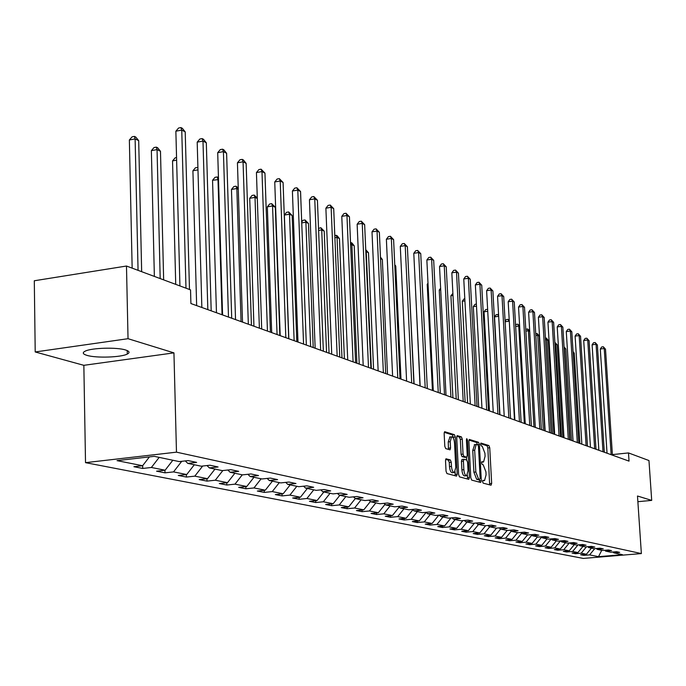 <?xml version="1.0" encoding="UTF-8"?>
<svg xmlns="http://www.w3.org/2000/svg" width="686" height="686" viewBox="0 0 686 686"><rect width="100%" height="100%" fill="white"/><g stroke="black" fill="none" stroke-linecap="round" stroke-linejoin="round"><path stroke-width="1.03" d="M482.567 481.589L483.167 483.141L491.039 485.216L491.665 483.424L489.735 447.744L488.895 445.54L480.912 443.062L480.586 444.296L481.178 445.857L482.207 446.174L484.925 453.283L485.088 456.276L483.579 461.952L481.906 461.661L481.572 462.913L482.172 464.465L483.201 464.765L485.92 471.839L486.082 474.832L484.539 480.586L482.91 480.329L482.567 481.589M87.028 355.391C96.169 358.221 121.13 357.397 127.287 354.062C130.091 352.604 129.508 351.241 125.555 349.98C116.86 347.099 91.512 347.836 85.167 351.163C82.157 352.69 82.783 354.105 87.028 355.391M446.226 458.771L445.514 460.64L446.046 471.256L446.963 473.572L456.524 476.101L457.219 474.232L455.315 436.999L454.415 434.684L444.657 431.683L444.151 433.509L444.794 446.269L445.72 448.61L450.025 449.819L450.539 447.975L450.222 441.69L451.56 436.819C453.103 436.853 454.098 438.911 454.526 443.002L455.77 467.543L454.381 472.517C452.854 472.457 451.885 470.407 451.465 466.369L451.259 462.244L450.342 459.929L445.986 458.797M173.944 352.87L128.033 338.695L126.481 266.031L34.3 280.763L35.209 351.961L83.846 365.321L85.518 462.656L176.474 452.16L173.944 352.87L83.846 365.321M637.877 501.698L651.7 500.394L637.491 496.012L641.367 553.576L176.474 452.16M651.7 500.394L648.965 460.546L628.487 452.923L612.392 454.604M126.481 266.031L190.536 289.878L190.905 303.546L629.036 461.129L628.487 452.923M470.802 477.859L471.685 480.106L480.672 482.481L481.315 480.663L479.394 444.511L478.536 442.281L469.37 439.452L468.89 441.235L470.802 477.859M468.778 479.334L459.517 476.89L458.617 474.609L456.713 437.436L457.202 435.627L461.386 436.879L462.278 439.169L463.05 454.115L463.942 456.396L466.737 457.15L467.226 455.341L466.42 439.863L466.754 438.611L467.509 440.206L469.447 477.499L468.778 479.334M85.518 462.656L583.263 558.421L641.367 553.576M142.731 468.452L151.374 467.483L165.12 470.219L156.545 471.179L165.009 472.843L173.532 471.899L186.729 474.532L178.283 475.458L186.421 477.062L194.815 476.144L207.506 478.674L199.189 479.583L207.018 481.118L215.293 480.226L227.503 482.661L219.306 483.544L226.834 485.028L234.989 484.153L246.754 486.503L238.668 487.36L245.931 488.784L253.966 487.943L265.302 490.198L257.327 491.039L264.324 492.411L272.256 491.588L283.181 493.766L275.326 494.58L282.075 495.909L289.886 495.103L300.434 497.213L292.682 498.002L299.199 499.288L306.908 498.499L317.086 500.531L309.446 501.303L315.74 502.546L323.346 501.775L333.182 503.738L325.636 504.493L331.724 505.693L339.227 504.947L348.728 506.843L341.294 507.58L347.167 508.738L354.576 508.009L363.769 509.844L356.428 510.564L362.122 511.679L369.428 510.967L378.329 512.742L371.075 513.445L376.588 514.534L383.8 513.84L392.418 515.555L385.258 516.241L390.591 517.295L397.717 516.609L406.061 518.273L398.995 518.95L404.165 519.971L411.197 519.302L419.292 520.914L412.312 521.574L417.328 522.561L424.265 521.909L432.111 523.469L425.226 524.121L430.088 525.073L436.948 524.438L444.554 525.956L437.754 526.582L442.47 527.517L449.244 526.891L456.627 528.366L449.913 528.983L454.492 529.884L461.181 529.266L468.349 530.698L461.712 531.307L466.163 532.182L472.774 531.581L479.737 532.971L473.177 533.562L477.499 534.42L484.033 533.828L490.807 535.183L484.325 535.757L488.526 536.589L494.983 536.015L501.56 537.327L495.155 537.893L499.245 538.699L505.625 538.133L512.022 539.41L505.693 539.968L509.664 540.757L515.975 540.199L522.2 541.443L515.941 541.991L519.808 542.755L526.042 542.206L532.113 543.415L525.922 543.955L529.686 544.701L535.852 544.161L541.751 545.344L535.629 545.876L539.299 546.596L545.396 546.065L551.15 547.214L545.096 547.737L548.671 548.44L554.7 547.925L560.299 549.04L554.314 549.555L557.795 550.241L563.763 549.726L569.226 550.815L563.3 551.321L566.696 551.99L572.596 551.493L577.921 552.556L572.055 553.045L575.365 553.705L581.205 553.208L586.401 554.245L580.605 554.734L583.829 555.368L589.608 554.888L598.526 556.663L622.451 554.665L613.807 552.856L619.655 552.367L616.568 551.707L610.703 552.204L605.669 551.141L611.578 550.644L608.413 549.975L602.48 550.472L597.317 549.392L603.294 548.886L600.053 548.191L594.05 548.706L588.76 547.591L594.796 547.076L591.469 546.373L585.407 546.888L579.97 545.747L586.084 545.224L582.671 544.495L576.532 545.027L570.958 543.852L577.132 543.321L573.633 542.575L567.425 543.115L561.697 541.914L567.948 541.365L564.346 540.602L558.07 541.151L552.187 539.916L558.507 539.359L554.811 538.57L548.466 539.127L542.42 537.858L548.817 537.301L545.01 536.486L538.587 537.061L532.379 535.757L538.844 535.174L534.943 534.343L528.443 534.926L522.055 533.588L528.597 532.996L524.576 532.147L517.999 532.73L511.43 531.358L518.059 530.758L513.917 529.875L507.263 530.475L500.497 529.06L507.203 528.452L502.949 527.543L496.21 528.16L489.247 526.694L496.038 526.076L491.648 525.142L484.831 525.768L477.653 524.258L484.53 523.624L480.011 522.663L473.108 523.307L465.717 521.754L472.671 521.103L468.015 520.117L461.026 520.768L453.403 519.165L460.452 518.505L455.65 517.484L448.567 518.153L440.704 516.498L447.847 515.821L442.89 514.774L435.713 515.452L427.601 513.754L434.838 513.059L429.728 511.97L422.456 512.665L414.078 510.907L421.41 510.204L416.128 509.081L408.762 509.792L400.11 507.974L407.535 507.254L402.082 506.088L394.613 506.825L385.669 504.947L393.198 504.201L387.556 503.001L379.984 503.747L370.74 501.809L378.372 501.046L372.532 499.802L364.858 500.574L355.297 498.568L363.031 497.787L356.986 496.501L349.208 497.29L339.304 495.206L347.15 494.409L340.891 493.08L333.002 493.886L322.737 491.725L330.695 490.91L324.212 489.53L316.212 490.353L305.57 488.123L313.648 487.283L306.916 485.851L298.796 486.7L287.76 484.385L295.958 483.519L288.978 482.035L280.737 482.91L269.281 480.5L277.598 479.617L270.344 478.073L261.983 478.965L250.09 476.47L258.528 475.561L250.99 473.957L242.51 474.875L230.136 472.277L238.702 471.342L230.865 469.678L222.255 470.622L209.384 467.921L218.079 466.96L209.925 465.219L201.178 466.197L187.784 463.384L196.616 462.39L188.118 460.589L179.235 461.592L154.264 456.344L117.023 460.632L142.619 465.734L133.916 466.72L142.731 468.452L142.662 465.665M159.178 457.382L151.374 467.483M172.829 460.246L165.12 470.219M187.784 463.384L185.289 460.906M181.73 461.309L173.532 471.899M194.318 464.756L186.729 474.532M209.384 467.921L206.992 465.554M202.67 466.034L194.815 476.144M214.967 469.095L207.506 478.674M230.136 472.277L227.829 470.013M222.821 470.562L215.293 480.226M234.835 473.271L227.503 482.661M250.09 476.47L247.869 474.3M242.278 474.832L234.989 484.153M253.966 477.285L246.754 486.503M269.281 480.5L267.146 478.416M261.134 478.794L253.966 487.943M272.402 481.16L265.302 490.198M287.76 484.385L285.702 482.378M279.313 482.61L272.256 491.588M290.169 484.891L283.181 493.766M305.57 488.123L303.581 486.203M296.841 486.288L289.886 495.103M307.319 488.492L300.434 497.213M322.737 491.725L320.816 489.881M313.751 489.838L306.908 498.499M323.869 491.965L317.086 500.531M339.304 495.206L337.452 493.431M330.077 493.268L323.346 501.775M339.853 495.326L333.182 503.738M348.728 506.843L355.305 498.568L353.504 496.853M345.855 496.587L339.227 504.947M370.74 501.809L369.008 500.163M361.11 499.785L354.576 508.009M370.414 501.5L363.769 509.844M385.669 504.947L383.997 503.353M375.868 502.889L369.428 510.967M385.035 504.339L378.329 512.742M400.11 507.974L398.489 506.44M390.145 505.882L383.8 513.84M399.175 507.1L392.418 515.555M414.078 510.907L412.509 509.432M403.977 508.789L397.717 516.609M412.878 509.775L406.061 518.273M427.601 513.754L426.083 512.322M417.371 511.602L411.197 519.302M426.143 512.382L419.292 520.914M440.704 516.498L439.229 515.117M430.362 514.328L424.265 521.909M438.8 515.16L432.111 523.469M453.403 519.165L451.971 517.827M442.95 516.97L436.948 524.438M451.028 517.921L444.554 525.956M465.717 521.754L464.328 520.46M455.17 519.542L449.244 526.891M462.904 520.597L456.627 528.366M477.653 524.258L476.307 523.006M467.029 522.029L461.181 529.266M474.429 523.186L468.349 530.698M489.247 526.694L487.935 525.485M478.545 524.447L472.774 531.581M485.637 525.69L479.737 532.971M500.497 529.06L499.228 527.886M489.735 526.797L484.033 533.828M496.527 528.126L490.807 535.183M511.43 531.358L510.195 530.218M500.608 529.077L494.983 536.015M507.143 530.458L501.56 537.327M522.055 533.588L520.846 532.482M511.259 531.196L505.625 538.133M517.536 532.636L512.022 539.41M532.379 535.757L531.204 534.677M521.652 533.219L515.975 540.199M527.645 534.763L522.2 541.443M542.42 537.858L541.28 536.821M531.761 535.191L526.042 542.206M537.49 536.829L532.113 543.415M552.187 539.916L551.081 538.904M541.606 537.112L535.852 544.161M547.068 538.836L541.751 545.344M561.697 541.914L560.616 540.928M551.184 538.99L545.396 546.065M556.397 540.8L551.15 547.214M570.958 543.852L569.903 542.9M560.411 540.945L554.7 547.925M565.487 542.703L560.299 549.04M579.97 545.747L578.95 544.821M569.32 542.952L563.763 549.726M574.345 544.564L569.226 550.815M588.76 547.591L587.756 546.691M577.998 544.898L572.596 551.493M582.989 546.382L577.921 552.556M597.317 549.392L596.34 548.508M586.47 546.802L581.205 553.208M591.409 548.148L586.401 554.245M605.669 551.141L604.718 550.283M594.736 548.646L589.608 554.888M601.716 550.318L598.526 556.663M613.807 552.856L612.881 552.016M128.033 338.695L35.209 351.961M149.419 456.902L142.619 465.734M583.777 554.468L583.829 555.368M575.314 552.77L575.365 553.705M566.636 551.038L566.696 551.99M557.735 549.263L557.795 550.241M548.611 547.437L548.671 548.44M539.239 545.559L539.299 546.596M529.626 543.638L529.686 544.701M519.748 541.657L519.808 542.755M509.604 539.625L509.664 540.757M499.176 537.541L499.245 538.699M488.458 535.389L488.526 536.589M477.439 533.176L477.499 534.42M466.094 530.904L466.163 532.182M454.424 528.563L454.492 529.884M442.401 526.153L442.47 527.517M430.019 523.667L430.088 525.073M417.26 521.103L417.328 522.561M404.097 518.462L404.165 519.971M390.523 515.735L390.591 517.295M376.511 512.922L376.588 514.534M362.045 510.007L362.122 511.679M347.099 507.005L347.167 508.738M331.647 503.893L331.724 505.693M315.671 500.677L315.74 502.546M299.13 497.341L299.199 499.288M282.006 493.894L282.075 495.909M264.256 490.31L264.324 492.411M245.854 486.597L245.931 488.784M226.766 482.738L226.834 485.028M206.949 478.734L207.018 481.118M186.352 474.575L186.421 477.062M164.949 470.236L165.009 472.843M481.615 462.167L483.21 461.995M489.658 484.856L487.84 447.949L487 445.746L480.594 443.731M477.482 444.708L476.624 442.487L468.975 440.086M479.291 482.112L479.325 479.48M479.694 479.437L480.149 478.159L478.459 446.389L477.859 444.82L476.187 444.494L474.678 450.179L475.827 472.002L478.596 479.137L479.694 479.437L477.91 479.617M474.678 444.657L472.748 450.385L474.678 450.179M477.773 479.625L476.676 479.334L473.897 472.208L472.748 450.385M456.799 436.27L459.44 437.102L461.386 436.879M464.834 457.339L461.995 456.602L461.103 454.329L460.332 439.392L459.44 437.102M466.437 457.185L466.583 459.98M467.372 475.072L467.509 477.696L469.447 477.499M463.856 469.661C464.268 473.623 465.202 475.647 466.686 475.715L468.032 470.81L467.586 462.278L466.703 460.014L463.908 459.268L463.41 461.086L463.856 469.661L461.901 469.867C462.313 473.829 463.256 475.844 464.731 475.921L466.351 475.75M463.865 459.286L461.961 459.474L461.464 461.292L463.41 461.086M461.901 469.867L461.464 461.292M467.389 478.965L467.509 477.696M454.029 472.551L452.408 472.723C450.882 472.663 449.905 470.613 449.484 466.574L449.279 462.458L448.361 460.143L445.626 459.371M449.982 436.991L448.241 441.913L450.222 441.69M448.455 449.416L448.241 441.913M453.412 438.251L452.451 434.907L444.254 432.334M455.127 475.732L455.118 471.805M579.902 443.456L574.268 353.127L573.11 352.561M573.05 351.584L574.268 353.127M611.14 454.698L604.22 348.514L605.506 349.183L612.427 455.152M607.041 453.223L600.293 349.011L604.22 348.514L603.294 346.756L605.506 349.183M600.293 349.011L601.716 346.962L603.294 346.756M571.464 440.421L565.83 349.011L564.458 348.342L570.092 439.932M564.055 346.816L565.83 349.011M564.106 347.648L564.149 348.385M562.803 437.308L557.178 344.792L555.771 344.106L561.397 436.802M554.845 342.331L557.178 344.792M554.871 342.323L555.771 344.106L554.957 344.209M603.003 451.765L596.074 344.303L597.395 344.989L604.323 452.237M598.861 450.273L592.104 344.809L596.074 344.303L595.148 342.528L597.395 344.989M592.104 344.809L593.553 342.734L595.148 342.528M594.659 448.764L587.731 339.99L589.085 340.685L596.005 449.253M590.466 447.263L583.709 340.505L587.731 339.99L586.796 338.198L589.085 340.685M583.709 340.505L585.184 338.404L586.796 338.198M553.936 434.118L548.311 340.47L546.871 339.759L552.487 433.603M545.413 338.035L546.545 338.249L548.311 340.47M545.97 337.966L546.871 339.759L545.524 339.939M544.83 430.842L539.213 336.029L537.738 335.308L543.346 430.311M535.723 333.636L537.43 333.782L539.213 336.029M536.838 333.49L537.738 335.308L535.835 335.557M529.721 331.398L528.366 330.738L533.974 426.941M525.776 329.194L528.074 329.203L529.712 331.261M527.465 328.903L528.366 330.738L525.879 331.072M586.101 445.686L579.173 335.565L580.553 336.277L587.482 446.183M581.865 444.168L575.108 336.089L579.173 335.565L578.229 333.756L580.553 336.277M575.108 336.089L576.609 333.962L578.229 333.756M577.32 442.53L570.392 331.021L571.815 331.758L578.744 443.045M573.042 440.995L566.284 331.561L570.392 331.021L569.449 329.194L571.815 331.758M566.284 331.561L567.811 329.409L569.449 329.194M568.308 439.289L561.38 326.365L562.846 327.119L569.766 439.812M563.986 437.737L557.229 326.913L561.38 326.365L560.436 324.521L562.846 327.119M557.229 326.913L558.781 324.744L560.436 324.521M559.056 435.962L552.136 321.588L553.636 322.36L560.556 436.502M554.682 434.392L547.942 322.146L552.136 321.588L551.192 319.719L553.636 322.36M547.942 322.146L549.512 319.95L551.192 319.719M549.555 432.549L542.643 316.675L544.187 317.472L551.098 433.098M545.138 430.954L538.399 317.249L542.643 316.675L541.7 314.797L544.187 317.472M538.399 317.249L540.002 315.028L541.7 314.797M539.796 429.033L532.893 311.641L534.48 312.456L541.383 429.599M535.329 427.429L528.606 312.224L532.893 311.641L531.95 309.738L534.48 312.456M528.606 312.224L530.227 309.969L531.95 309.738M529.764 425.423L522.878 306.462L524.507 307.302L531.393 426.015M525.244 423.802L518.539 307.062L522.878 306.462L521.926 304.541L524.507 307.302M518.539 307.062L520.194 304.781L521.926 304.541M519.456 421.719L512.588 301.137L514.251 302.003L521.128 422.319M514.877 420.072L508.189 301.746L512.588 301.137L511.636 299.19L514.251 302.003M508.189 301.746L509.878 299.439L511.636 299.19M508.849 417.903L501.998 295.666L503.713 296.549L510.564 418.52M504.219 416.239L497.556 296.292L501.998 295.666L501.046 293.702L503.713 296.549M497.556 296.292L499.271 293.951L501.046 293.702M497.933 413.975L491.116 290.032L492.882 290.95L499.7 414.61M493.251 412.295L486.614 290.675L491.116 290.032L490.156 288.051L492.882 290.95M486.614 290.675L488.363 288.309L490.156 288.051M486.7 409.936L479.908 284.244L481.726 285.179L488.518 410.588M481.966 408.23L475.355 284.896L479.908 284.244L478.957 282.238L481.726 285.179M475.355 284.896L477.139 282.495L478.957 282.238M475.132 405.778L468.375 278.284L470.244 279.245L477.01 406.446M470.339 404.054L463.762 278.953L468.375 278.284L467.423 276.252L470.244 279.245M463.762 278.953L465.58 276.518L467.423 276.252M463.213 401.49L456.499 272.136L458.428 273.139L465.142 402.185M458.359 399.741L451.834 272.822L456.499 272.136L455.547 270.087L458.428 273.139M451.834 272.822L453.678 270.361L455.547 270.087M450.925 397.074L444.254 265.808L446.243 266.837L452.923 397.786M446.02 395.308L439.537 266.511L444.254 265.808L443.302 263.733L446.243 266.837M439.537 266.511L441.415 264.016L443.302 263.733M438.26 392.512L431.64 259.291L433.689 260.346L440.318 393.25M433.286 390.728L426.855 260.011L431.64 259.291L430.688 257.19L433.689 260.346M426.855 260.011L428.776 257.482L430.688 257.19M425.191 387.813L418.632 252.559L420.741 253.657L427.309 388.576M420.158 386.004L413.787 253.305L418.632 252.559L417.68 250.441L420.741 253.657M413.787 253.305L415.75 250.733L417.68 250.441M411.694 382.96L405.203 245.622L407.39 246.746L413.89 383.748M406.609 381.133L400.298 246.377L405.203 245.622L404.26 243.479L407.39 246.746M400.298 246.377L402.296 243.779L404.26 243.479M397.769 377.952L391.346 238.454L393.601 239.62L400.032 378.766M392.606 376.1L386.381 239.234L391.346 238.454L390.411 236.284L393.601 239.62M386.381 239.234L388.422 236.601L390.411 236.284M383.371 372.772L377.034 231.062L379.358 232.262L385.712 373.613M378.149 370.894L372.001 231.859L377.034 231.062L376.1 228.858L379.358 232.262M372.001 231.859L374.084 229.184L376.1 228.858M519.654 326.485L518.753 326.047L524.353 423.476M515.58 325.267L516.198 324.418L517.853 324.195L519.619 325.936M517.853 324.195L518.753 326.047L515.649 326.467M509.304 321.442L514.466 419.926M505.102 321.254L506.311 319.59L507.983 319.359L509.252 320.456M507.983 319.359L508.892 321.237L505.128 321.743M498.671 316.306L494.529 316.872L499.923 414.696M494.529 316.872L496.167 314.634L498.585 314.814M498.653 316.075L497.856 314.402M487.737 311.298L484.067 311.804L489.452 410.923M484.067 311.804L485.739 309.54L487.635 309.395M487.652 309.746L487.446 309.3M476.496 306.162L473.323 306.599L478.682 407.055M473.323 306.599L475.021 304.31L476.384 304.112M464.919 300.88L462.287 301.257L467.603 403.068M462.287 301.257L464.01 298.925L464.808 298.813M452.992 295.46L450.925 295.752L456.216 398.969M450.925 295.752L452.889 293.368M440.712 289.878L439.237 290.092L444.494 394.759M439.237 290.092L440.626 288.24M428.047 284.15L427.215 284.27L432.429 390.42M427.215 284.27L428.004 283.224M414.987 278.25L420.004 385.952M414.078 383.817L408.599 272.316M401.001 379.109L395.771 266.048L394.802 265.576M394.767 264.796L395.771 266.048M387.513 374.264L382.342 259.505L380.55 258.631M380.481 257.181L382.342 259.505M373.596 369.257L368.493 252.748L366.238 251.642L371.332 368.442M365.741 249.704L368.493 252.748M365.775 250.544L365.827 251.711M359.232 364.095L354.208 245.777L351.875 244.636L356.892 363.246M350.529 242.552L351.927 242.938L354.208 245.777M350.992 242.475L351.875 244.636L350.623 244.833M344.398 358.752L339.45 238.582L337.04 237.407L341.98 357.886M334.794 235.435L337.135 235.692L339.45 238.582M336.166 235.221L337.04 237.407L334.888 237.742M329.066 353.239L324.212 231.148L321.725 229.93L326.562 352.338M318.527 228.447L320.851 227.718L324.212 231.148M320.851 227.718L321.725 229.93L318.604 230.427M313.219 347.536L308.46 223.465L305.887 222.204L310.629 346.61M301.703 221.921L302.998 220.3L305.03 219.966L308.46 223.465M305.03 219.966L305.887 222.204L301.737 222.881M296.815 341.645L292.167 215.515L289.509 214.212L284.356 215.07L288.832 338.773M284.356 215.07L286.602 212.291L288.66 211.948L289.509 214.212L294.14 340.676M288.66 211.948L292.167 215.515M279.845 335.54L275.318 207.292L272.565 205.946L267.343 206.829L271.69 332.607M267.343 206.829L269.632 204.008L271.716 203.656L272.565 205.946L277.067 334.536M271.716 203.656L275.318 207.292M368.493 367.422L362.242 223.413L364.652 224.656L370.912 368.288M363.203 365.518L357.14 224.236L362.242 223.413L361.316 221.192L364.652 224.656M357.14 224.236L359.275 221.518L361.316 221.192M353.093 361.882L346.953 215.507L349.44 216.793L355.597 362.783M347.733 359.953L341.782 216.347L346.953 215.507L346.027 213.252L349.44 216.793M341.782 216.347L343.96 213.595L346.027 213.252M337.16 356.154L331.132 207.326L333.705 208.655L339.75 357.089M331.732 354.199L325.884 208.192L331.132 207.326L330.215 205.045L333.705 208.655M325.884 208.192L328.114 205.397L330.215 205.045M320.662 350.22L314.754 198.863L317.421 200.235L323.346 351.181M315.157 348.239L309.437 199.755L314.754 198.863L313.845 196.556L317.421 200.235M309.437 199.755L311.718 196.916L313.845 196.556M257.31 198.511L255.012 197.388L249.721 198.288L253.94 326.219M249.721 198.288L252.071 195.433L254.18 195.064L255.012 197.388L259.385 328.182M254.18 195.064L257.293 198.065M303.564 344.072L297.793 190.091L300.554 191.514L306.342 345.067M297.981 342.065L292.399 191.008L297.793 190.091L296.892 187.758L300.554 191.514M292.399 191.008L294.74 188.127L296.892 187.758M238.274 189.225L236.833 188.521L231.465 189.447L235.538 319.599M231.465 189.447L233.875 186.541L236.018 186.172L236.833 188.521L241.06 321.588M236.018 186.172L238.239 188.041M285.83 337.692L280.214 181.001L283.078 182.476L288.72 338.73M280.18 335.66L274.743 181.944L280.214 181.001L279.322 178.643L283.078 182.476M274.743 181.944L277.135 179.02L279.322 178.643M218.508 179.578L212.549 180.281L216.459 312.739M212.549 180.281L215.01 177.331L217.179 176.945L217.985 179.32L222.05 314.754M217.179 176.945L218.448 177.597M267.437 331.072L261.983 171.577L264.95 173.112L270.43 332.153M261.7 329.014L256.435 172.555L261.983 171.577L261.1 169.185L264.95 173.112M256.435 172.555L258.888 169.579L261.1 169.185M197.971 169.862L192.912 170.771L196.65 305.613M192.912 170.771L195.441 167.77L197.911 167.504M197.928 168.25L197.645 167.375M248.332 324.204L243.058 161.793L246.145 163.388L251.436 325.318M242.518 322.111L237.433 162.796L243.058 161.793L242.192 159.375L243.427 160.01L246.145 163.388M237.433 162.796L239.946 159.778L242.192 159.375M176.628 160.155L172.538 160.901L175.727 284.364M172.538 160.901L175.127 157.857L176.559 157.591M228.481 317.061L223.413 151.632L226.612 153.287L231.714 318.227M222.581 314.943L217.702 152.669L223.413 151.632L222.564 149.188L223.842 149.848L226.612 153.287M217.702 152.669L220.275 149.599L222.564 149.188M163.654 279.871L160.481 151.272L157.043 149.591L151.366 150.646L154.367 276.415M151.366 150.646L154.024 147.55L156.297 147.13L157.043 149.591L160.19 278.585M156.297 147.13L157.669 147.799L160.481 151.272M207.832 309.635L202.987 141.076L206.315 142.791L211.194 310.844M201.856 307.482L197.191 142.148L202.987 141.076L202.156 138.598L203.485 139.284L206.315 142.791M197.191 142.148L199.84 139.026L202.156 138.598M141.668 271.69L138.692 140.639L135.116 138.898L129.362 139.987L132.158 268.149M129.362 139.987L132.089 136.84L134.387 136.403L135.116 138.898L138.058 270.344M134.387 136.403L135.819 137.106L138.692 140.639M185.983 288.189L181.747 130.091L185.211 131.884L189.482 289.483M179.921 285.933L175.865 131.206L181.747 130.091L180.933 127.579L182.322 128.299L185.211 131.884M175.865 131.206L178.583 128.025L180.933 127.579M482.635 480.74L484.05 480.594M481.632 462.107L483.047 461.961M487 445.746L488.895 445.54M487.84 447.949L489.735 447.744M489.77 483.613L491.665 483.424M476.624 442.487L478.536 442.281M477.525 444.717L479.394 444.511M479.394 480.86L481.315 480.663M473.897 472.208L475.827 472.002M476.676 479.334L478.596 479.137M460.332 439.392L462.278 439.169M461.103 454.329L463.05 454.115M461.995 456.602L463.942 456.396M464.611 457.365L466.557 457.159M466.446 440.318L467.509 440.206M448.361 460.143L450.342 459.929M449.279 462.458L451.259 462.244M449.484 466.574L451.465 466.369M448.558 448.198L450.539 447.975M452.451 434.907L454.415 434.684M453.36 437.214L455.315 436.999M455.247 474.438L457.219 474.232M127.21 350.572L127.287 354.062M482.627 480.783L484.187 480.629M477.885 479.625L479.728 479.437M474.266 444.7L476.187 444.494M464.791 457.356L466.609 457.168M461.961 459.474L463.908 459.268M449.587 437.042L451.56 436.819"/></g></svg>
